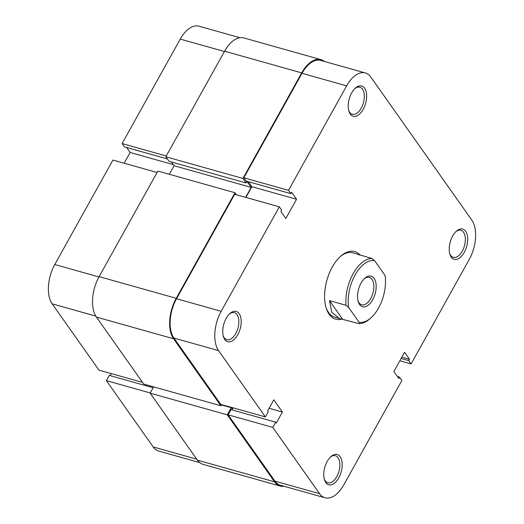 <?xml version="1.0" encoding="UTF-8"?>
<svg xmlns="http://www.w3.org/2000/svg" width="524" height="524" viewBox="0 0 524 524"><rect width="100%" height="100%" fill="white"/><g stroke="black" fill="none" stroke-linecap="round" stroke-linejoin="round"><path stroke-width="0.79" d="M355.148 274.884A31.768 17.207 105.7 0 0 348.617 307.431L346.004 305.256A33.438 18.111 -74.3 0 1 353.176 273.633A33.438 18.111 -74.3 0 1 372.014 258.522L374.634 260.69A31.768 17.207 105.7 0 0 355.148 274.884M372.702 299.748A15.884 8.607 -74.3 0 1 358.226 301.654A15.884 8.607 -74.3 0 1 360.997 283.176A15.884 8.607 -74.3 0 1 364.796 278.27A15.884 8.607 -74.3 0 1 375.256 280.615A15.884 8.607 -74.3 0 1 372.702 299.748M358.016 300.887A14.213 7.696 105.7 0 0 361.652 304.765A14.213 7.696 105.7 0 0 370.73 298.497A14.213 7.696 105.7 0 0 369.341 277.399A14.213 7.696 105.7 0 0 364.219 278.814M340.096 256.74A33.438 18.111 105.7 0 1 352.894 252.81L372.014 258.522M357.565 254.12L359.575 255.031M370.953 317.845L369.82 318.854A33.438 18.111 -74.3 0 1 358.979 323.642L359.071 322.234A31.768 17.207 105.7 0 0 370.953 317.845A31.768 17.207 105.7 0 0 385.081 275.5L374.634 260.69M342.473 319.005L329.498 300.619L331.751 312.265L339.473 318.5L358.979 323.642M329.498 300.619L346.004 305.256M359.071 322.234L348.617 307.431M324.376 61.446A30.091 16.303 105.7 0 0 320.93 59.612A30.091 16.303 105.7 0 0 301.7 72.875L242.939 178.448L246.142 182.981L246.987 181.468L251.173 187.402L245.638 197.358M236.416 194.764L234.988 192.74L176.228 298.313A30.091 16.303 105.7 0 0 173.542 338.753L220.846 405.759L221.501 404.587M232.453 407.665L231.909 408.641L231.228 407.685L227.252 414.831L274.556 481.831A30.091 16.303 105.7 0 0 280.189 486.062A30.091 16.303 105.7 0 0 284.087 486.285M153.637 386.869L150.139 393.164L197.443 460.164A30.091 16.303 105.7 0 0 203.07 464.388L280.189 486.062M234.988 192.74L157.868 171.073L99.108 276.639A30.091 16.303 105.7 0 0 96.429 317.086L143.733 384.085L220.846 405.759M171.413 161.982L174.06 165.735L169.298 174.282M320.93 59.612L243.811 37.938A30.091 16.303 105.7 0 0 224.586 51.208L165.826 156.774L169.029 161.313L246.142 182.981M242.939 178.448L165.826 156.774M251.173 187.402L174.06 165.735M231.228 407.685L221.325 404.901M227.252 414.831L150.139 393.164M363.224 109.326A15.713 8.515 -74.3 0 1 348.899 111.212A15.713 8.515 -74.3 0 1 351.643 92.925A15.713 8.515 -74.3 0 1 355.403 88.071A15.713 8.515 -74.3 0 1 365.745 90.397A15.713 8.515 -74.3 0 1 363.224 109.326M348.689 110.446A14.043 7.605 105.7 0 0 352.285 114.265A14.043 7.605 105.7 0 0 361.252 108.075A14.043 7.605 105.7 0 0 359.883 87.226A14.043 7.605 105.7 0 0 354.82 88.622M464.238 252.404A15.713 8.515 -74.3 0 1 449.913 254.284A15.713 8.515 -74.3 0 1 452.657 236.003A15.713 8.515 -74.3 0 1 456.417 231.149A15.713 8.515 -74.3 0 1 466.76 233.468A15.713 8.515 -74.3 0 1 464.238 252.404M449.703 253.518A14.043 7.605 105.7 0 0 453.293 257.343A14.043 7.605 105.7 0 0 462.266 251.147A14.043 7.605 105.7 0 0 460.897 230.298A14.043 7.605 105.7 0 0 455.834 231.693M237.752 334.757A15.713 8.515 -74.3 0 1 223.427 336.644A15.713 8.515 -74.3 0 1 226.172 318.356A15.713 8.515 -74.3 0 1 229.931 313.509A15.713 8.515 -74.3 0 1 240.274 315.828A15.713 8.515 -74.3 0 1 237.752 334.757M223.217 335.877A14.043 7.605 105.7 0 0 226.807 339.696A14.043 7.605 105.7 0 0 235.78 333.506A14.043 7.605 105.7 0 0 234.405 312.658A14.043 7.605 105.7 0 0 229.348 314.053M338.766 477.836A15.713 8.515 -74.3 0 1 324.441 479.715A15.713 8.515 -74.3 0 1 327.186 461.434A15.713 8.515 -74.3 0 1 330.945 456.581A15.713 8.515 -74.3 0 1 341.288 458.9A15.713 8.515 -74.3 0 1 338.766 477.836M324.232 478.949A14.043 7.605 105.7 0 0 327.821 482.774A14.043 7.605 105.7 0 0 336.794 476.585A14.043 7.605 105.7 0 0 335.419 455.736A14.043 7.605 105.7 0 0 330.362 457.125M342.264 318.992A35.108 19.021 -74.3 0 1 326.144 307.909A35.108 19.021 -74.3 0 1 332.268 267.057A35.108 19.021 -74.3 0 1 340.666 256.216A35.108 19.021 -74.3 0 1 360.25 255.221M325.921 307.162A33.438 18.111 105.7 0 0 334.803 317.19L339.473 318.5M234.68 194.28L279.325 206.823L221.18 311.289A29.259 15.851 105.7 0 0 218.573 350.615L265.38 416.914L220.735 404.371L173.922 338.072A29.259 15.851 -74.3 0 1 176.536 298.746L234.68 194.28M279.325 206.823L281.67 210.137L280.903 211.513L285.829 218.495L296.545 199.251L291.613 192.269L290.846 193.644L288.508 190.33L346.652 85.857A29.259 15.851 105.7 0 1 365.346 72.96A29.259 15.851 105.7 0 1 370.822 77.074L471.836 220.146A29.259 15.851 105.7 0 1 469.229 259.465L411.078 363.938L399.838 360.781M325.057 497.8L280.412 485.257A29.259 15.851 -74.3 0 1 274.936 481.143L228.13 414.838L272.775 427.388L319.588 493.687A29.259 15.851 105.7 0 0 325.057 497.8A29.259 15.851 105.7 0 0 343.751 484.903L401.901 380.431L399.557 377.116L398.797 378.492L393.865 371.509L404.58 352.266L409.506 359.248L408.74 360.623L411.078 363.938M245.92 197.437L251.893 186.701L248.369 181.704M290.846 193.644L246.201 181.101L243.863 177.78L302.007 73.314A29.259 15.851 -74.3 0 1 320.701 60.417L365.346 72.96M228.13 414.838L231.038 409.617L275.683 422.161L276.299 423.032L282.416 412.041L273.797 399.825L267.672 410.823L268.288 411.694L265.38 416.914M231.988 409.886L233.121 407.849M272.775 427.388L275.683 422.161M288.508 190.33L243.863 177.78M269.081 408.288L282.416 412.041M401.882 357.106L409.506 359.248M401.122 358.481L408.74 360.623M397.395 376.507L399.557 377.116M251.893 186.701L296.545 199.251M142.541 382.396L98.977 370.154L52.164 303.854A29.259 15.851 -74.3 0 1 54.771 264.535L98.944 276.941M224.416 51.509L180.249 39.097L122.099 143.569L166.272 155.982M157.089 172.475L112.922 160.062L54.771 264.535M126.605 147.493L130.135 152.491L124.162 163.219M122.099 143.569L124.443 146.884L167.353 158.942M180.249 39.097A29.259 15.851 -74.3 0 1 198.943 26.2L239.913 37.715M199.624 462.554L158.654 451.04A29.259 15.851 -74.3 0 1 153.178 446.926L106.365 380.627L150.25 392.954M153.159 387.734L109.274 375.4L106.365 380.627M111.357 373.638L110.223 375.669M173.267 164.608L130.135 152.491M301.7 72.875L224.586 51.208M176.228 298.313L99.108 276.639M173.542 338.753L96.429 317.086M274.556 481.831L197.443 460.164M176.536 298.746L221.18 311.289M274.936 481.143L319.588 493.687M346.652 85.857L302.007 73.314M218.573 350.615L173.922 338.072M95.794 316.116L52.164 303.854M153.178 446.926L196.742 459.168"/></g></svg>
